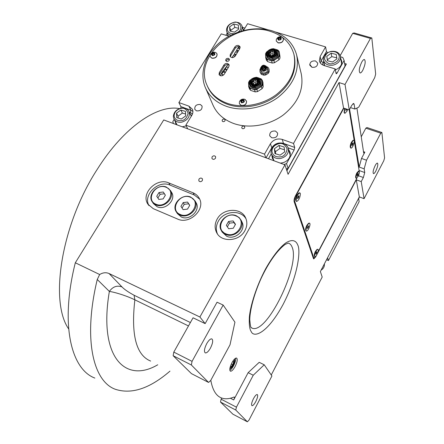 <?xml version="1.0" encoding="UTF-8"?>
<svg xmlns="http://www.w3.org/2000/svg" width="444" height="444" viewBox="0 0 444 444"><rect width="100%" height="100%" fill="white"/><g stroke="black" fill="none" stroke-linecap="round" stroke-linejoin="round"><path stroke-width="0.67" d="M363.492 151.659L364.851 152.131L361.505 158.453L359.179 167.055L349.595 109.324M364.851 152.131L363.869 153.191L363.669 152.864L356.909 108.059M359.179 167.055L364.163 168.837L366.522 160.217L361.505 158.453M317.36 253.729L356.293 179.814L361.222 181.613L364.069 198.679L383.771 160.761L384.582 157.914L381.879 132.512L380.769 133.172L365.845 128.177L361.244 136.791M380.769 133.172L366.522 160.217M358.719 107.176L374.725 77.622L375.668 74.081L371.828 38.001L370.457 38.423L345.016 84.471L349.267 109.929L351.798 105.284L353.652 103.424L354.123 104.185L354.878 109.046L358.719 107.176M350.521 107.626L354.878 109.046M361.222 181.613L363.375 177.511L364.74 172.538L364.163 168.837M375.818 171.045C374.864 172.827 374.092 173.693 373.504 173.648C372.66 172.555 373.199 169.902 375.125 165.684C376.074 163.914 376.839 163.053 377.422 163.098C378.266 164.208 377.727 166.855 375.818 171.045M365.845 128.177L366.994 127.539L381.879 132.512M356.293 179.814L359.324 196.908L364.069 198.679M321.295 269.774L326.951 258.963L327.683 258.153L328.46 260.539L359.146 201.648L358.68 199.056L359.34 196.914L320.368 271.545L322.194 277.05L271.251 374.997M94.855 378.072C71.057 369.286 59.84 324.286 75.314 262.776L163.731 119.941L284.937 164.829L288.084 174.303L339.022 82.584L345.016 84.471M172.96 123.36L173.221 122.927M370.457 38.423L352.691 33.344L340.232 55.544M352.691 33.344L354.118 32.95L371.828 38.001M362.765 70.291C361.721 72.144 360.822 73.032 360.067 72.966C358.641 71.329 359.19 67.727 361.71 62.154C362.754 60.317 363.647 59.435 364.396 59.507C365.823 61.167 365.279 64.757 362.765 70.291M339.022 82.584L343.545 108.059L295.532 195.726C294.305 198.179 293.834 200.15 294.133 201.632L313.47 258.613L313.747 258.924L315.751 256.776L316.517 255.328M235.092 366.539C237.301 361.977 237.801 359.141 236.58 358.036C235.348 357.903 233.81 359.457 231.968 362.693C229.748 367.282 229.243 370.124 230.464 371.223C231.718 371.345 233.261 369.785 235.092 366.539M223.16 305.056L192.052 361.355L191.347 364.985L208.541 382.428L210.656 380.564L230.009 344.833L234.932 322.183L223.16 305.056L217.044 302.214L205.156 323.621L199.9 317.01L284.937 164.829M210.806 380.286C212.587 390.248 216.261 396.176 221.822 398.079C225.38 399.278 229.448 398.928 234.016 397.025L234.266 397.003C234.66 397.369 234.476 398.351 233.699 399.95L230.386 398.235M248.135 372.677L253.258 375.224L236.43 407.165L235.77 410.034L247.369 421.8L248.984 420.124L271.928 375.979L264.23 364.785L259.196 362.326L248.135 372.677L233.699 399.95M169.969 371.129C149.733 388.589 131.474 394.622 115.201 389.238C93.14 381.202 82.923 339.083 97.253 279.492L99.667 274.52L75.314 262.776M193.029 192.785L168.748 182.9C156.621 177.223 140.437 193.695 147.952 204.229L153.258 208.663L177.567 219.031C189.555 224.914 205.888 209.274 199.284 198.363C197.907 195.81 195.826 193.95 193.029 192.785L194.306 195.01L170.135 185.148C158.441 179.659 142.563 195.016 149.045 205.677M244.894 230.652C247.164 226.373 247.441 222.189 245.721 218.098C241.431 207.243 222.916 208.003 217.149 219.097C214.663 223.693 214.474 228.161 216.589 232.512C221.284 242.696 239.327 241.614 244.894 230.652M198.923 179.182C200.194 177.789 201.376 177.705 202.475 178.932L202.37 180.553C201.099 181.946 199.917 182.034 198.818 180.813L198.923 179.182M212.06 156.921C213.359 155.522 214.546 155.456 215.629 156.715L215.501 158.236C214.202 159.629 213.015 159.701 211.932 158.447L212.06 156.921M99.667 274.52C102.891 272.549 106.038 272.228 109.102 273.548L199.9 317.01M343.545 108.059L349.267 109.929M235.67 358.18C235.897 360.051 235.198 362.582 233.566 365.778C232.273 368.137 231.03 369.647 229.842 370.313M205.156 323.621L193.051 317.799L173.798 352.098L192.052 361.355M221.734 398.046L221.123 399.195L236.43 407.165M264.23 364.785L253.258 375.224M190.387 322.544L134.066 295.243C128.349 292.152 124.314 289.371 121.956 286.902C117.005 285.148 112.809 286.652 109.363 291.419C98.163 357.503 125.458 383.866 157.748 364.779M199.667 199.167L194.306 195.01M217.449 233.921C215.695 229.748 215.989 225.519 218.326 221.229C223.765 210.822 240.826 209.318 246.059 218.931M229.837 368.725C230.769 368.698 231.873 367.549 233.156 365.273C234.643 362.265 235.07 360.223 234.443 359.152M188.478 325.946L134.859 299.822C126.268 295.632 114.691 292.158 109.363 291.419L97.253 279.492M191.347 364.985L173.143 355.711L191.453 373.632L208.541 382.428M173.143 355.711L173.798 352.098M210.456 348.085C208.486 351.476 206.771 353.085 205.317 352.919C203.829 351.676 204.296 348.596 206.704 343.673C208.686 340.293 210.389 338.694 211.816 338.877C213.309 340.126 212.854 343.195 210.456 348.085M235.77 410.034L220.496 402.053L232.889 414.185L247.369 421.8M220.496 402.053L221.123 399.195M255.811 401.493C254.24 404.356 252.969 405.761 251.992 405.705C251.132 404.856 251.615 402.525 253.446 398.706C255.023 395.843 256.288 394.45 257.248 394.516C258.108 395.365 257.631 397.691 255.811 401.493M68.637 328.899C49.406 301.504 61.167 224.708 97.347 169.181C124.031 126.723 157.809 104.318 179.47 108.608M328.46 260.539L326.54 259.746M324.375 263.897C324.608 266.517 323.526 268.598 321.134 270.141L321.09 270.168M340.537 56.793L342.79 57.47L344.128 60.451L345.027 66.045L288.089 168.32L286.313 168.97M173.404 123.526L172.821 121.584L174.17 119.397M180.897 108.192L180.902 106.621L190.859 110.19L192.912 111.372M228.921 36.23L221.262 33.872L178.871 102.558L180.902 106.621M227.256 33.056L225.879 35.292M242.457 27.345L244.922 28.083M243.456 30.497L247.58 23.715L267.937 29.77M275.447 32.001L325.585 46.903L326.457 51.493L327.506 52.742M344.128 60.451L337.09 73.055L336.297 73.804L336.058 73.438L335.248 68.953L293.523 143.44L294.711 147.43L294.122 150.005L286.541 163.581L288.089 168.32M284.043 164.496L286.541 163.581M187.723 128.827L185.853 125.153L264.513 154.146L265.851 157.759M311.949 67.277C315.612 67.638 317.538 66.256 317.721 63.131L315.545 60.961C311.866 60.617 309.945 62.01 309.79 65.146L311.949 67.277M200.349 104.512C196.376 104.251 194.533 105.866 194.816 109.363L196.492 110.856C200.449 111.133 202.303 109.529 202.053 106.038L200.349 104.512M275.558 131.08C271.562 130.675 269.613 132.251 269.708 135.797L271.739 137.773C275.707 138.195 277.667 136.635 277.617 133.1L275.558 131.08M175.091 121.145L175.685 123.26L176.762 124.77M182.284 126.812L186.236 125.907M191.564 115.767L189.965 113.514M178.871 102.558L188.894 106.133L190.859 110.19L190.448 112.665L192.468 114.014M244.011 126.113C242.457 125.974 241.719 126.596 241.786 127.977L242.524 128.666C244.072 128.804 244.816 128.188 244.755 126.812L244.011 126.113M224.381 119.109C222.827 118.986 222.094 119.608 222.183 120.984L222.882 121.623C224.431 121.75 225.164 121.129 225.08 119.752L224.381 119.109M185.853 125.153L191.808 115.362C193.04 113.242 193.24 111.2 192.407 109.241L188.894 106.133M264.513 154.146L270.418 143.778L271.795 147.73C274.692 143.601 278.593 142.163 283.5 143.406L294.711 147.43M293.523 143.44L282.218 139.41C277.272 138.162 273.343 139.616 270.418 143.778M335.248 68.953L324.031 65.501C321.495 64.652 319.946 63.104 319.38 60.867L320.141 56.471L321.062 61L326.457 51.493M325.585 46.903L320.141 56.471M243.756 30.003L242.912 28.727M227.7 34.31L227.828 35.892M335.403 69.825C339.965 67.954 342.074 65.046 341.741 61.089L340.903 58.969M323.981 62.61L324.092 65.518M271.911 155.539L272.289 158.064L274.053 160.8L271.351 153.946M280.236 163.087C284.249 162.881 287.262 161.166 289.283 157.931L290.099 155.861L290.298 153.735L289.999 152.092L288.767 149.8M228.199 35.703L228.188 36.003M341.136 60.378L341.83 61.899M324.259 64.008L324.137 65.534M272.544 158.697L272.339 156.743M290.16 152.703L289.149 151.021M176.107 123.976L175.735 122.366M191.525 115.823L190.57 114.763M271.956 151.643C272.871 155.517 275.646 157.265 280.281 156.887C283.91 156.577 286.197 153.918 287.135 148.918C285.087 144.478 282.306 142.752 278.788 143.734C274.292 144.972 272.017 147.608 271.956 151.643M271.001 152.436L271.323 153.863C272.916 157.47 276.007 159.008 280.597 158.491C286.502 156.765 289.05 153.313 288.25 148.146C286.691 144.389 283.566 142.785 278.876 143.329C273.659 144.733 271.034 147.769 271.001 152.436M288.25 148.146L290.198 155.361M284.121 146.975L278.982 145.427L274.403 148.723L274.941 153.591L280.086 155.161L284.687 151.848L284.121 146.975M278.982 145.427L279.964 148.401L275.419 151.676L275.652 153.807M284.443 149.756L279.964 148.401M274.403 148.723L275.419 151.676M286.918 170.801L346.298 64.136L344.594 63.353M312.027 67.299L309.729 64.358M286.846 170.568L346.253 63.858M237.962 32.162C244.86 27.922 237.756 20.002 233.616 22.566C229.548 23.782 227.445 26.096 227.289 29.504C227.877 32.523 230.131 33.922 234.044 33.705M241.109 31.141L242.185 28.571L242.03 26.041C240.698 22.983 237.945 21.773 233.772 22.411C229.054 23.793 226.623 26.457 226.484 30.403L226.74 31.613C227.422 33.405 228.838 34.577 231.002 35.132M238.311 25.097L233.744 23.987L229.559 26.945L229.92 31.03L234.493 32.162L238.7 29.187L238.311 25.097M233.744 23.987L234.904 27.406L230.741 30.347L230.825 31.258M238.617 28.316L234.904 27.406M229.559 26.945L230.741 30.347M339.244 56.116C338.184 52.631 335.409 51.149 330.913 51.659C327.411 52.048 325.258 54.512 324.459 59.058C326.551 63.048 329.326 64.547 332.772 63.564C337.185 62.288 339.344 59.801 339.244 56.116M340.504 56.577L340.481 56.46C339.233 52.486 336.036 50.81 330.897 51.443C325.646 52.964 323.188 55.911 323.515 60.29C324.808 64.147 327.983 65.773 333.039 65.168C338.173 63.72 340.659 60.856 340.504 56.577M341.586 63.903L340.515 56.643M327.439 60.734L332.528 62.005L336.935 58.852L336.236 54.44L331.152 53.197L326.767 56.333L327.439 60.734M326.767 56.333L327.578 60.767M331.152 53.197L331.779 56.621L327.422 59.74M336.78 57.859L331.779 56.621M174.109 115.867C174.731 119.442 177.162 121.023 181.413 120.618C184.743 120.291 186.974 117.81 188.112 113.176C186.491 109.096 184.049 107.531 180.786 108.48C176.612 109.679 174.387 112.143 174.109 115.867M173.354 116.678L173.931 118.942C175.474 121.612 178.088 122.683 181.768 122.156C187.845 120.146 190.248 116.6 188.978 111.505C187.446 108.73 184.798 107.615 181.047 108.164C176.201 109.518 173.637 112.36 173.354 116.678M174.059 119.181L177.101 124.892M185.47 111.416L180.869 110.045L176.507 113.148L176.723 117.638L181.33 119.031L185.714 115.912L185.47 111.416M180.869 110.045L182.39 113.065L178.055 116.15L178.149 118.065M185.614 114.03L182.39 113.065M176.507 113.148L178.055 116.15M171.373 192.019L171.678 192.507C176.446 199.75 165.312 210.734 157.165 206.754L153.48 203.652L152.525 202.259M166.489 187.118L170.435 190.515C175.219 197.78 164.025 208.808 155.85 204.817L152.142 201.709C147.053 194.461 158.186 183.194 166.489 187.118M166.112 187.296C177.178 191.27 166.533 209.174 155.944 204.201C144.994 200.022 155.661 182.478 166.112 187.296M163.275 192.002L158.974 192.535L156.738 196.248L158.802 199.439L163.126 198.918L165.357 195.188L163.275 192.002L164.413 193.767L160.129 194.294L157.903 197.991L158.835 199.439M158.974 192.535L160.129 194.294M165.351 195.199L164.413 193.767M156.738 196.248L157.903 197.991M195.876 202.331L196.154 202.808C200.749 210.273 189.599 221.034 181.363 217.016L177.384 213.581L176.501 212.21M190.765 197.075L195.01 200.832C199.622 208.325 188.411 219.136 180.136 215.107L176.146 211.66C171.201 204.185 182.351 193.112 190.765 197.075M190.393 197.258C201.781 201.354 191.153 219.597 180.247 214.48C168.981 210.173 179.631 192.308 190.393 197.258M187.568 202.059L183.172 202.586L180.941 206.366L183.1 209.635L187.512 209.113L189.743 205.317L187.568 202.059L188.617 203.807L184.238 204.329L182.051 208.042M183.172 202.586L184.238 204.329M189.688 205.411L188.617 203.807M241.902 221.845L242.097 222.244C246.27 230.109 235.12 240.337 226.745 236.275L222.172 232.101L221.412 230.736M236.291 215.745L239.188 217.593L241.148 220.313C245.338 228.205 234.127 238.484 225.713 234.41L221.123 230.22C216.55 222.327 227.711 211.727 236.291 215.745M235.947 215.951C247.941 220.28 237.368 239.161 225.841 233.772C213.969 229.221 224.575 210.734 235.947 215.951M233.128 220.918L228.56 221.434L226.34 225.347L228.688 228.754L233.272 228.244L235.492 224.314L233.128 220.918L234.01 222.627L229.459 223.143L227.361 226.834M228.56 221.434L229.459 223.143M235.353 224.564L234.01 222.627M229.97 367.948L230.708 367.882L232.989 365.068C234.06 362.953 234.493 361.327 234.282 360.184L233.921 359.734M230.464 366.156L231.019 366.822L232.723 364.746L233.716 361.799L233.022 360.939M233.716 361.799L232.767 361.327M232.723 364.746L231.302 364.041M343.85 108.158L295.254 196.908L294.411 200.455L313.93 258.242L313.253 257.958M294.411 200.455L294.039 200.311M359.396 172.222L349.195 109.907M313.93 258.242L315.712 256.355M317.959 252.092L356.893 178.188M356.293 178.394L355.894 178.094C355.65 177.028 356.021 175.402 357.004 173.21L358.475 171.151L356.859 172.921C355.866 174.986 355.478 176.551 355.7 177.628M352.858 140.509L351.515 142.13C350.444 144.35 350.039 146.07 350.305 147.291M344.6 108.403L344.094 112.382M317.005 249.484L315.423 251.398C314.463 253.358 314.086 254.845 314.291 255.855M308.536 223.332L306.882 225.286C305.844 227.384 305.45 229.004 305.694 230.147M298.723 193.084L296.992 195.071C295.871 197.319 295.454 199.101 295.748 200.416M314.879 256.688L314.469 256.343L315.296 252.292L317.299 249.345L317.793 249.278M315.506 252.381C316.45 250.361 317.26 249.345 317.937 249.339C318.526 249.811 318.342 251.26 317.382 253.674C316.444 255.694 315.634 256.71 314.951 256.721C314.358 256.249 314.546 254.806 315.506 252.381M316.761 251.826L316.122 252.808L315.812 254.012L316.134 254.234L317.088 252.048L316.761 251.826M317.088 252.048L316.716 251.898M316.772 253.252L316.084 252.969M350.299 147.286L350.51 147.785L351.271 143.318L353.169 140.343L353.696 140.243M350.51 147.785L350.965 148.141M351.498 143.395C352.381 141.347 353.163 140.315 353.851 140.293C354.517 140.809 354.368 142.402 353.391 145.066C352.508 147.108 351.726 148.141 351.038 148.163C350.366 147.658 350.521 146.07 351.498 143.395M352.752 142.935L352.12 143.945L351.815 145.249L352.142 145.538L353.08 143.223L352.752 142.935M353.08 143.223L352.658 143.079M352.775 144.522L352.042 144.272M344.877 108.491L344.311 112.904L344.849 113.325M347.708 109.424L347.003 111.122L344.933 113.353C344.189 112.887 344.25 111.294 345.121 108.575M346.026 108.869L345.932 110.567L346.808 109.124M346.603 109.79L345.821 109.535M296.514 201.459L295.871 200.655C295.92 197.597 296.958 195.033 298.984 192.951L299.744 192.818M296.115 200.755C296.426 196.709 297.68 194.084 299.883 192.874L300.394 193.645C300.072 197.691 298.812 200.311 296.62 201.504L296.115 200.755M297.758 197.064L297.519 198.424L298.018 198.551L299.001 195.965L298.501 195.832L297.758 197.064M298.762 197.319L297.819 196.958M298.018 198.551L297.53 198.357M358.475 171.151L358.907 171.073M357.215 173.288L359.063 171.129C359.679 171.784 359.39 173.493 358.197 176.257L356.349 178.416C355.733 177.767 356.021 176.057 357.215 173.288M358.114 173.515L357.537 174.264L357.309 176.035L357.881 175.291L358.114 173.515M358.28 174.031L357.836 173.876M357.881 175.291L357.281 175.075M306.36 231.074L305.883 230.664L306.665 226.385L308.819 223.193L309.429 223.104M306.893 226.479C307.897 224.27 308.785 223.166 309.573 223.16C310.262 223.665 310.112 225.213 309.124 227.794C308.125 229.998 307.231 231.102 306.443 231.113C305.755 230.608 305.905 229.065 306.893 226.479M308.319 225.841L307.32 228.205L307.709 228.432L308.708 226.074L308.319 225.841M308.708 226.074L308.28 225.902M308.402 227.367L307.598 227.045M205.605 88.14L212.787 104.645C216.572 113.398 223.515 119.675 233.622 123.476C248.856 128.943 269.014 125.574 283.361 114.924C298.251 102.78 304.196 88.978 301.193 73.515L296.714 55.267M226.634 106.41C242.341 111.916 263.192 108.342 278.055 97.336C293.49 84.798 299.672 70.635 296.609 54.834C293.157 42.913 284.876 34.882 271.772 30.73C254.912 25.752 233.733 30.697 219.497 42.696C205.272 54.695 199.234 72.81 205.228 87.274C209.085 96.204 216.222 102.581 226.634 106.41M220.307 75.608L222.261 71.906L227.994 64.635M272.411 55.195L272.799 54.584L272.411 55.195M255.383 84.06L255.777 83.433L255.383 84.06M234.87 46.981C235.847 45.671 237.118 45.183 238.694 45.516L240.065 46.764L239.81 48.524L235.264 56.033C233.278 58.036 231.546 58.12 230.081 56.277L230.325 54.457L234.87 46.981L235.287 48.152C236.258 46.848 237.529 46.359 239.1 46.692L240.16 47.38M223.909 65.007C224.897 63.681 226.179 63.192 227.761 63.536L229.104 64.763L228.854 66.617L224.242 74.237C222.278 76.251 220.546 76.346 219.059 74.52L219.297 72.6L223.909 65.007L224.353 66.156C225.336 64.83 226.612 64.341 228.188 64.691L229.215 65.357M225.574 68.548L223.765 71.528M238.633 47.009L237.801 48.379M236.946 49.795L235.542 52.109M234.682 53.524L233.278 55.844M232.417 57.259L232.195 57.631M225.53 72.111L222.944 71.262L220.268 75.674M225.18 72.683L224.503 72.167C222.86 72.056 222.067 72.711 222.122 74.131L222.849 75.486M222.122 74.131L222.888 74.831L223.709 74.886M207.259 85.836L207.392 86.153C211.055 94.7 217.86 100.794 227.811 104.44C242.751 109.657 262.559 106.221 276.656 95.749C291.297 83.822 297.136 70.352 294.172 55.345L293.972 54.534M226.107 61.083C226.54 59.818 227.467 59.291 228.882 59.502L229.404 59.79M219.386 75.064L219.747 73.737L224.353 66.156M230.397 56.832L230.752 55.622L235.287 48.152M270.329 31.374C236.763 19.869 193.39 56.066 206.915 85.043C210.578 93.595 217.399 99.7 227.367 103.347C242.335 108.564 262.188 105.123 276.312 94.628C290.986 82.673 296.842 69.181 293.878 54.157C290.576 42.902 282.728 35.304 270.329 31.374M263.692 75.119L262.521 74.742M267.932 73.554L265.379 75.053M226.618 61.361L225.73 60.556C225.691 58.963 226.595 58.225 228.455 58.347L229.348 59.157C229.382 60.756 228.471 61.488 226.618 61.361M267.027 74.137L266.528 74.459M268.304 73.31L265.79 74.936L263.975 75.214L261.361 74.364L260.034 72.039L260.989 73.21L263.608 74.059L265.429 73.782L267.948 72.15L268.304 73.31L269.158 71.861L269.047 69.397L268.692 68.232L267.726 67.066L266.916 66.811M269.158 71.861L268.692 68.232M267.948 72.15L268.803 70.701M260.417 68.615L259.934 69.575L260.034 72.039M267.149 67.322L267.771 69.614C268.098 72.86 261.855 74.381 261.061 71.256L260.511 69.536C261.305 72.666 267.571 71.14 267.244 67.888L265.889 65.879M265.79 74.936L265.429 73.782M263.608 74.059L263.975 75.214M261.361 74.364L260.989 73.21M260.722 67.61L260.511 69.536M266.3 66.6L266.594 67.777C265.196 70.879 263.336 71.329 261.017 69.136L260.789 68.437C263.114 70.629 264.979 70.174 266.378 67.072L266.3 66.6C263.986 64.386 262.121 64.835 260.706 67.943L260.789 68.437M266.184 67.1C266.433 69.902 260.883 70.751 260.9 67.91C262.543 64.824 264.302 64.558 266.184 67.1M261.017 67.954C262.282 65.168 263.958 64.769 266.034 66.75L266.106 67.172C264.846 69.958 263.175 70.363 261.094 68.398L261.017 67.954M266.061 66.866C263.93 65.024 262.276 65.462 261.089 68.187L261.133 68.515M261.627 69.192L261.211 68.171C262.715 65.34 264.335 65.09 266.056 67.427L266.045 67.716M264.347 66.134L265.795 67.249L265.567 68.626M262.526 69.636L261.499 68.282L262.11 66.883M264.724 66.694C263.586 65.745 262.709 65.99 262.104 67.421C262.82 68.648 263.703 68.62 264.752 67.333L264.43 67.061L264.885 66.611C263.564 65.684 262.582 65.984 261.943 67.527M265.323 68.881L264.752 67.333M263.619 67.699L264.546 67.555L263.619 67.699M263.592 66.678L264.491 66.539L263.592 66.678M263.264 66.728L262.365 66.866L263.264 66.728M263.309 67.743L262.41 67.882L263.309 67.743M264.391 67.704L263.847 67.788L264.391 67.704M264.33 66.689L263.819 66.767L264.33 66.689M264.285 66.822L263.958 66.933M262.598 66.955L263.109 66.878L262.598 66.955M263.064 67.005L262.731 67.116M262.643 67.971L263.142 67.849L262.643 67.971M263.109 68.021L262.776 68.137M250.866 79.643L249.656 80.497L248.573 82.329L248.618 84.46C248.773 86.624 249.966 88.123 252.203 88.955C254.529 89.649 256.821 89.305 259.085 87.94C261.244 86.447 262.326 84.604 262.332 82.412L262.265 80.27L262.953 82.406L263.137 86.835L262.676 87.784L262.054 88.678L257.57 91.581L255.278 91.919L250.644 90.365L249.905 88.256L254.556 89.81L255.278 91.919M250.644 90.365L249.456 88.867L248.712 86.758L249.905 88.256M250.338 80.247L248.618 84.46L248.712 86.758M263.137 86.835L262.443 84.71L262.332 82.412C262.149 80.247 260.939 78.76 258.702 77.944L256.41 77.262L253.718 77.844M262.265 80.27L261.055 78.777L256.46 77.6M255.938 88.312L252.686 88.134L250.277 86.425L249.478 84.554L249.95 85.498L255.689 87.401L256.005 88.334L250.344 86.447M255.689 87.401C259.651 86.164 261.377 83.877 260.856 80.547L261.161 81.491C261.683 84.815 259.962 87.096 256.005 88.334M257.57 91.581L256.854 89.472L259.085 87.94L261.361 86.558L262.054 88.678M254.556 89.81L256.854 89.472M261.361 86.558L262.443 84.71M250.277 86.425L249.95 85.498M252.32 78.51C249.828 80.164 248.879 82.179 249.478 84.554M260.856 80.547L260.339 79.509L258.924 78.854M254.434 86.802C259.851 85.437 261.405 82.806 259.085 78.91M259.64 80.081L259.829 80.658C259.851 84.782 257.492 86.641 252.741 86.236L250.15 83.422L252.547 85.664C257.298 86.069 259.662 84.205 259.64 80.081L257.209 77.778C252.431 77.4 250.077 79.282 250.15 83.422M250.044 81.624C249.545 83.222 249.883 84.576 251.06 85.681M256.81 78.449C261.527 79.792 257.476 86.685 252.947 84.993C248.246 83.616 252.303 76.784 256.81 78.449M253.008 84.971L251.065 83.15C251.01 79.798 252.919 78.277 256.782 78.582L258.752 80.442C258.774 83.788 256.86 85.298 253.008 84.971M258.785 80.553L256.86 78.816C253.069 78.483 251.154 79.97 251.11 83.278M251.432 83.855C250.832 80.347 252.63 78.682 256.832 78.86L258.885 81.208M254.207 85.176L253.507 85.026L251.876 83.494C251.831 80.68 253.43 79.404 256.671 79.665L258.325 81.224L257.492 84.01M257.181 83.4L256.765 82.839L257.692 82.534L257.72 81.246C256.277 79.337 254.567 79.382 252.597 81.374L252.359 83.128C253.557 84.893 255.161 84.982 257.181 83.4L257.409 84.083M257.692 82.534L257.981 83.405M255.489 80.114L254.928 81.058L255.489 80.114M253.674 81.163L253.113 82.107L253.674 81.163M253.857 82.873L253.296 83.816L253.857 82.873M255.822 83.156L255.261 84.105L255.822 83.156M257.093 81.002L256.532 81.946L257.093 81.002M255.317 81.702L254.756 82.651L255.317 81.702M255.55 80.458L254.939 80.947L255.55 80.458M253.541 82.057L253.052 81.885L253.324 81.446L253.813 81.618L253.541 82.057M254.007 83.45L253.241 83.594L253.802 83.145L254.007 83.45M257.198 81.702L256.665 81.907L256.504 81.474L257.037 81.274L257.198 81.702M255.422 82.406L254.889 82.606L254.728 82.179L255.261 81.974L255.422 82.406M267.749 51.099L266.628 51.893L265.567 53.674L265.64 55.744C265.817 57.837 267.022 59.28 269.253 60.068C271.573 60.711 273.848 60.356 276.079 59.002C278.216 57.537 279.27 55.739 279.248 53.607L279.159 51.537L279.909 55.994L279.998 58.064L279.554 58.985L278.943 59.857L274.514 62.721L272.244 63.07L267.621 61.616L266.961 59.418L271.6 60.872L272.244 63.07M267.621 61.616L266.422 60.173L265.756 57.975L266.961 59.418M267.26 51.693L265.64 55.744L265.756 57.975M279.998 58.064L279.248 53.607C279.048 51.515 277.833 50.083 275.596 49.312L274.17 49.034M272.96 59.402L269.724 59.263L267.31 57.631L266.472 55.55L267.022 56.66L272.744 58.447L273.021 59.418L270.257 58.852L267.377 57.648M272.744 58.447C276.557 57.27 278.26 55.1 277.866 51.948L278.138 52.925C278.532 56.077 276.828 58.242 273.021 59.418M279.159 51.537L277.938 50.105L275.596 49.312L273.304 48.685L271.162 49.007M274.514 62.721L273.876 60.523L276.079 59.002L278.327 57.648L278.943 59.857M271.6 60.872L273.876 60.523M278.327 57.648L279.387 55.844M267.31 57.631L267.022 56.66M268.853 50.144C266.788 51.698 266 53.502 266.472 55.55M277.866 51.948L277.284 50.744L275.974 50.139M271.495 57.864C276.873 56.482 278.382 53.913 276.04 50.161M276.684 51.41L276.851 52.015C276.756 55.938 274.409 57.709 269.813 57.337L267.349 55.017L267.171 54.418L269.636 56.738C274.237 57.115 276.59 55.339 276.684 51.41L274.187 49.04C269.558 48.685 267.221 50.483 267.171 54.418M267.116 52.781C266.583 54.373 266.922 55.716 268.132 56.81M273.798 49.695C278.505 50.949 274.547 57.676 270.024 56.083C265.34 54.795 269.297 48.124 273.798 49.695M270.085 56.066L268.087 54.185C268.132 50.993 270.024 49.545 273.77 49.828L275.791 51.748C275.718 54.928 273.815 56.366 270.085 56.066M275.824 51.876L273.837 50.072C270.185 49.761 268.281 51.171 268.126 54.301M268.398 54.845C267.971 51.515 269.78 49.939 273.815 50.117L275.891 52.486M270.773 56.216L268.881 54.573C268.92 51.898 270.507 50.683 273.643 50.927L275.336 52.531L274.631 55.001M274.198 54.529L273.776 53.99L274.697 53.685L274.742 52.525C273.338 50.599 271.628 50.627 269.619 52.608L269.375 54.224C270.529 56.005 272.139 56.105 274.198 54.529L274.392 55.2M274.697 53.685L274.953 54.59M272.477 51.36L271.933 52.281L272.477 51.36M270.685 52.392L270.141 53.319L270.685 52.392M270.89 54.046L270.346 54.973L270.89 54.046M272.844 54.307L272.3 55.234L272.844 54.307M274.087 52.203L273.543 53.125L274.087 52.203M272.327 52.903L271.778 53.824L272.327 52.903M272.544 51.698L271.939 52.181L272.544 51.698M270.557 53.269L270.069 53.097L270.341 52.681L270.829 52.853L270.557 53.269M271.04 54.618L270.274 54.751L270.834 54.323L271.04 54.618M274.192 52.892L273.465 52.903L274.031 52.475L274.192 52.892M272.433 53.591L271.706 53.602L272.266 53.175L272.433 53.591M217.016 53.913L216.1 52.781L215.118 52.331C212.693 51.876 211.044 52.83 210.173 55.189L210.251 56.654L211.882 58.109C215.39 58.325 217.105 56.926 217.016 53.913L217.066 54.04C217.155 57.054 215.44 58.453 211.932 58.236L210.29 56.743M216.1 52.781L215.368 52.436M212.254 55.617C210.789 53.952 211.4 52.953 214.091 52.625C215.562 54.29 214.952 55.289 212.254 55.617M211.827 54.335L212.51 55.2L213.858 54.984L214.519 53.907L213.836 53.041L212.493 53.258L211.827 54.335M212.493 53.258L212.793 54.013L212.26 54.878M213.836 53.041L214.136 53.796L212.793 54.013M214.391 54.118L214.136 53.796M283.389 38.839L282.551 37.579L281.224 36.908C278.971 36.486 277.339 37.335 276.323 39.461L276.246 40.992L278.122 42.757C281.529 43.029 283.289 41.719 283.389 38.839L283.427 38.972C283.322 41.853 281.568 43.162 278.155 42.89L276.262 41.048M276.323 39.461L276.457 39.155M278.599 40.21C277.001 38.545 277.594 37.54 280.38 37.191C281.984 38.856 281.391 39.86 278.599 40.21M278.099 38.922L278.849 39.788L280.236 39.566L280.88 38.478L280.136 37.612L278.743 37.834L278.099 38.922M278.743 37.834L278.96 38.622L278.505 39.388M280.136 37.612L280.342 38.4L278.96 38.622M280.691 38.8L280.342 38.4M246.498 100.993L244.55 99.256C242.135 98.735 240.409 99.611 239.377 101.887L239.388 103.702L241.153 105.345C244.811 105.661 246.592 104.207 246.498 100.993L246.542 101.115C246.636 104.329 244.855 105.783 241.197 105.467L239.421 103.785M245.343 99.611L244.711 99.317M239.377 101.887L239.521 101.515M241.586 102.825C240.01 101.01 240.631 99.95 243.462 99.645C245.044 101.46 244.422 102.52 241.586 102.825M241.114 101.443L241.847 102.381L243.262 102.175L243.939 101.027L243.201 100.089L241.791 100.294L241.114 101.443M241.791 100.294L242.063 101.016L241.508 101.948M243.201 100.089L243.473 100.81L242.063 101.016M243.812 101.243L243.473 100.81M352.875 103.779L354.123 104.185M359.329 170.596L364.74 172.538M358.441 175.73L363.375 177.511M251.243 331.624C249.639 329.476 249.012 324.642 249.356 317.127C250.327 306.166 256.066 286.846 265.662 268.764C272.955 255.844 280.369 246.803 285.986 242.779C292.996 238.522 296.287 241.236 297.724 244.949C300.649 249.822 298.779 274.048 283.117 304.401C266.994 334.182 253.652 337.906 251.243 331.624M251.421 327.8L252.209 328.194L251.232 327.555C250.76 327.866 250.272 325.247 249.761 319.702C249.961 309.746 254.112 294.072 260.878 278.949C267.588 264.435 276.534 250.721 285.253 244.383L288.212 243.084C289.932 243.54 291.214 244.855 292.063 247.031C300.588 265.257 266.938 334.593 252.209 328.194L251.487 327.872M121.956 286.902L109.102 273.548M134.066 295.243L134.859 299.822C130.88 334.732 136.136 355.15 150.627 361.072M168.748 182.9L170.135 185.148M187.49 128.372L187.307 128.671M189.355 112.271L190.448 112.665M322.311 64.746L323.72 61.316M322.977 62.637L321.062 61L320.313 62.948M337.09 73.055L335.925 72.694M282.218 139.41L283.538 143.606M288.15 147.852L294.122 150.005M268.498 158.741L271.301 153.802M266.056 157.836L271.795 147.73L271.972 148.052M238.378 50.888L237.024 50.222L237.668 52.065M236.119 54.618L234.765 53.957L235.42 55.783M227.012 69.664L225.669 69.009L226.34 70.768M227.705 67.344L228.216 67.677M264.885 66.611L265.523 68.676L264.885 66.611C263.536 65.634 262.554 65.945 261.943 67.544L261.993 67.832C262.887 68.937 263.864 68.864 264.929 67.61M264.84 66.622L265.49 68.715M261.943 67.566L262.559 69.647M264.569 67.216L264.48 66.939M219.747 73.737L219.297 72.6M230.752 55.622L230.325 54.457M256.943 83.367L256.765 82.839M256.86 82.684L257.098 83.4M273.92 54.484L273.776 53.99M273.87 53.835L274.065 54.529M147.952 204.229L148.529 205.05M216.589 232.512L217.038 233.3M243.479 30.464L242.03 26.041M228.321 36.042L226.74 31.613M324.586 65.673L323.515 60.29M191.286 116.223L188.978 111.505M170.435 190.515L171.678 192.507M195.01 200.832L196.154 202.808M241.148 220.313L242.097 222.244M234.282 360.184L234.099 359.523M230.408 368.004L229.92 368.204M316.838 249.561L317.299 249.345M352.697 140.598L353.169 140.343M298.473 193.212L298.984 192.951M308.336 223.432L308.819 223.193M239.577 48.907L238.783 48.313C237.457 48.235 236.868 48.868 237.024 50.222M237.324 52.636L236.53 52.037C235.192 51.959 234.604 52.597 234.765 53.957M235.043 56.349L234.271 55.778C232.967 55.683 232.367 56.299 232.478 57.631M228.227 67.66L227.439 67.066C226.074 66.977 225.48 67.627 225.669 69.009M239.133 48.468L238.484 46.576M265.751 68.259L265.323 68.032M262.371 69.042L262.176 69.453M264.918 67.516L265.334 68.87M252.919 84.754L252.359 83.128M258.258 82.862L257.72 81.246M269.847 55.827L269.375 54.224M275.197 54.14L274.742 52.525"/></g></svg>
